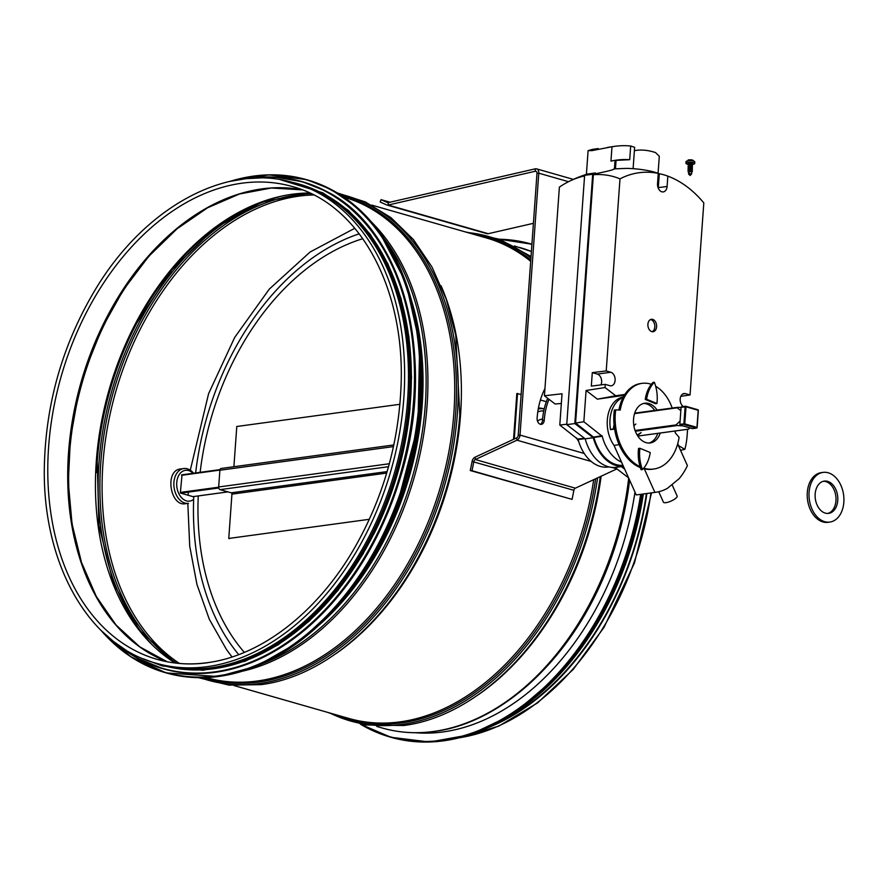 <?xml version="1.0" encoding="UTF-8"?>
<svg xmlns="http://www.w3.org/2000/svg" width="888" height="888" viewBox="0 0 888 888"><rect width="100%" height="100%" fill="white"/><g stroke="black" fill="none" stroke-linecap="round" stroke-linejoin="round"><path stroke-width="1.33" d="M185.481 503.707C170.23 506.915 164.236 470.129 180.752 468.942M646.42 493.55A249.273 172.427 106 0 1 496.869 723.287M646.875 493.495A249.894 172.871 106 0 1 487.057 728.093M293.584 182.717L297.413 183.816A249.894 172.871 106 0 1 403.096 435.797A249.894 172.871 106 0 1 211.133 667.743A249.894 172.871 106 0 1 159.785 664.291L155.955 663.203C87.879 645.043 41.603 562.082 44.4 464.457C46.165 401.853 63.048 343.7 95.072 290.021C144.522 207.082 226.829 162.304 293.584 182.717A249.894 172.871 106 0 1 399.267 434.698A249.894 172.871 106 0 1 207.304 666.655A249.894 172.871 106 0 1 155.955 663.203M540.448 424.286A5.139 3.552 82.2 0 0 542.457 420.512A57.52 39.738 -97.8 0 1 547.707 398.301M548.984 399.289A57.52 39.738 82.2 0 0 544.244 420.268A5.139 3.552 -97.8 0 1 541.369 424.342A5.139 3.552 -97.8 0 1 537.118 418.226A67.799 46.842 -97.8 0 1 544.943 388.567M578.621 441.269A13.165 9.091 -97.8 0 1 576.578 437.917M616.916 468.886L575.357 488.178A2.509 1.732 -74 0 0 573.881 490.309L572.083 499.378L472.028 470.718L473.826 461.649A2.509 1.732 106 0 1 475.302 459.529L516.949 440.193A5.017 3.463 -74 0 0 520.013 435.076L538.783 173.182A5.017 3.463 -74 0 0 536.574 168.853A5.017 3.463 -74 0 0 535.298 168.831L388.245 202.619A2.509 1.732 106 0 1 387.601 202.608A2.509 1.732 106 0 1 387.434 202.553L381.041 199.656L389.976 202.22M381.041 199.656L380.186 202.009L386.58 204.895A5.017 3.463 -74 0 0 386.913 205.017A5.017 3.463 -74 0 0 388.189 205.039L535.242 171.251A2.509 1.732 106 0 1 535.886 171.262A2.509 1.732 106 0 1 536.985 173.426L518.215 435.32A2.509 1.732 106 0 1 516.683 437.873L475.036 457.209A5.017 3.463 -74 0 0 472.094 461.46L470.285 470.529L572.083 499.378M470.285 470.529L472.028 470.718M486.635 233.555A5.017 3.463 -74 0 0 486.968 233.677A5.017 3.463 -74 0 0 488.245 233.699L533.411 223.321M688.255 429.215L637.828 436.075L688.333 429.17L690.12 427.949M676.8 407.492L680.841 410.7L680.097 420.979L675.513 425.463L682.672 425.818L689.998 427.916M677.466 407.348L681.074 407.403M193.395 496.758L180.342 493.018L182.029 474.791M193.562 473.226A17.549 12.121 82.2 0 0 183.727 468.531A17.549 12.121 82.2 0 0 173.915 482.428A17.549 12.121 82.2 0 0 188.456 503.307L184.504 503.84M193.651 499.3A15.54 10.734 -97.8 0 1 181.996 498.157A15.54 10.734 -97.8 0 1 176.745 482.628A15.54 10.734 -97.8 0 1 193.073 473.293M233.899 466.711L236.785 426.495L399.9 404.284M369.341 519.302L228.76 538.45L231.935 494.15A1.132 0.777 82.2 0 0 231.224 492.818L220.091 489.632A2.253 1.554 -97.8 0 1 218.681 486.979L219.88 470.24A2.253 1.554 -97.8 0 1 221.145 468.453L393.817 444.944M229.537 538.672L228.76 538.45M373.759 534.276A249.273 172.427 -74 0 0 410.056 407.892M200.455 668.775A249.273 172.427 -74 0 0 396.192 472.061A249.273 172.427 -74 0 0 334.276 201.554M634.976 492.063A247.641 171.306 106 0 1 415.251 732.722M685.847 406.316L697.913 409.745L698.168 410.467M685.347 406.282L681.085 407.281L686.002 406.793L685.125 406.737L683.893 423.842L679.853 424.397L680.241 425.13L684.781 423.909L683.893 423.842L684.282 424.575L696.47 428.072L692.673 428.582M692.429 428.615L680.241 425.13M679.853 424.397L681.085 407.281M521.145 394.472L516.827 393.539L513.542 439.338M546.353 401.698L540.404 399.989M517.538 393.44L514.274 438.994M541.858 419.136A18.171 12.554 -97.8 0 1 542.568 419.092M537.506 421.167A18.171 12.554 -97.8 0 1 542.157 419.092A18.171 12.554 -97.8 0 1 542.568 419.047M827.749 513.453A16.295 11.244 82.3 0 0 835.808 495.97A16.295 11.244 82.3 0 0 823.376 481.263M815.861 501.498A16.295 11.244 -97.7 0 1 824.275 481.096A16.295 11.244 -97.7 0 1 837.606 495.726A16.295 11.244 -97.7 0 1 828.648 513.375A16.295 11.244 -97.7 0 1 815.861 501.498M829.836 522.077L828.038 522.322A25.064 17.294 -97.7 0 1 808.358 504.04A25.064 17.294 -97.7 0 1 821.289 472.638L823.087 472.394A25.064 17.294 82.3 0 0 810.156 503.796A25.064 17.294 82.3 0 0 829.836 522.077A25.064 17.294 82.3 0 0 843.6 494.905A25.064 17.294 82.3 0 0 823.087 472.394M688.544 164.38A4.385 1.132 1.2 0 1 687.179 164.102A4.385 1.132 1.2 0 1 685.958 163.292L685.98 161.716A4.385 1.132 1.2 0 1 686.047 161.538A4.385 1.132 1.2 0 1 690.398 160.673A4.385 1.132 1.2 0 1 694.705 161.716A4.385 1.132 1.2 0 1 694.76 161.894L694.727 163.47A4.385 1.132 1.2 0 1 692.096 164.447M686.047 161.538L689.721 159.851M688.067 160.029L688.788 159.862M691.641 171.773L688.511 171.506L688.589 174.026L689.654 175.058L688.988 172.716A55.356 36.763 -88.7 0 1 689.144 171.706L688.489 172.605M692.118 171.551L691.83 171.684A2.198 0.566 -178.8 0 0 692.118 171.551A2.198 0.566 -178.8 0 0 692.374 171.295A2.198 0.566 -178.8 0 0 691.752 170.885A2.198 0.566 -178.8 0 0 689.365 170.707A2.198 0.566 -178.8 0 0 687.989 171.206A2.198 0.566 -178.8 0 0 688.222 171.473A2.198 0.566 -178.8 0 0 688.511 171.584L688.222 171.473M692.34 171.195A2.198 0.566 -178.8 0 0 692.374 171.095A2.198 0.566 -178.8 0 0 692.129 170.829A2.198 0.566 -178.8 0 0 691.763 170.685A2.198 0.566 -178.8 0 0 688.655 170.618A2.198 0.566 -178.8 0 0 688.244 170.751A2.198 0.566 -178.8 0 0 687.989 171.007A2.198 0.566 -178.8 0 0 688.022 171.107M691.674 170.196L689.044 169.641L688.522 170.618M691.819 170.707L688.555 170.64M691.863 170.074A2.198 0.566 -178.8 0 0 692.152 169.974A2.198 0.566 -178.8 0 0 692.407 169.719A2.198 0.566 -178.8 0 0 691.785 169.308A2.198 0.566 -178.8 0 0 689.399 169.131A2.198 0.566 -178.8 0 0 688.011 169.63A2.198 0.566 -178.8 0 0 688.255 169.897A2.198 0.566 -178.8 0 0 688.533 170.008M692.374 169.619A2.198 0.566 -178.8 0 0 692.407 169.519A2.198 0.566 -178.8 0 0 692.163 169.253A2.198 0.566 -178.8 0 0 691.796 169.12A2.198 0.566 -178.8 0 0 688.688 169.042A2.198 0.566 -178.8 0 0 688.278 169.175A2.198 0.566 -178.8 0 0 688.022 169.43A2.198 0.566 -178.8 0 0 688.056 169.53M691.708 168.62L689.077 168.065L688.555 169.042M691.896 168.431L691.885 169.109L688.589 169.064M691.896 168.498A2.198 0.566 -178.8 0 0 692.185 168.398A2.198 0.566 -178.8 0 0 692.429 168.143A2.198 0.566 -178.8 0 0 691.819 167.743A2.198 0.566 -178.8 0 0 689.421 167.566A2.198 0.566 -178.8 0 0 688.045 168.054A2.198 0.566 -178.8 0 0 688.289 168.32A2.198 0.566 -178.8 0 0 688.566 168.431L688.289 168.32M692.407 168.043A2.198 0.566 -178.8 0 0 692.44 167.954A2.198 0.566 -178.8 0 0 692.196 167.688A2.198 0.566 -178.8 0 0 691.819 167.543A2.198 0.566 -178.8 0 0 688.722 167.466A2.198 0.566 -178.8 0 0 688.311 167.599A2.198 0.566 -178.8 0 0 688.056 167.854A2.198 0.566 -178.8 0 0 688.089 167.954M691.741 167.055L689.11 166.489L688.589 167.466M691.885 167.566L688.622 167.499M692.218 166.833L691.93 166.966A2.198 0.566 -178.8 0 0 692.218 166.833A2.198 0.566 -178.8 0 0 692.462 166.567A2.198 0.566 -178.8 0 0 691.852 166.167A2.198 0.566 -178.8 0 0 689.454 165.989A2.198 0.566 -178.8 0 0 688.078 166.478A2.198 0.566 -178.8 0 0 688.322 166.744A2.198 0.566 -178.8 0 0 688.6 166.866L688.322 166.744M692.44 166.478A2.198 0.566 -178.8 0 0 692.474 166.378A2.198 0.566 -178.8 0 0 692.229 166.112A2.198 0.566 -178.8 0 0 691.852 165.967A2.198 0.566 -178.8 0 0 688.755 165.889A2.198 0.566 -178.8 0 0 688.344 166.034A2.198 0.566 -178.8 0 0 688.089 166.289A2.198 0.566 -178.8 0 0 688.111 166.389M691.774 165.479L689.144 164.913L688.622 165.901M691.919 165.989L688.655 165.923M691.963 165.357A2.198 0.566 -178.8 0 0 692.24 165.257A2.198 0.566 -178.8 0 0 692.496 165.002A2.198 0.566 -178.8 0 0 691.885 164.591A2.198 0.566 -178.8 0 0 689.488 164.413A2.198 0.566 -178.8 0 0 688.111 164.913A2.198 0.566 -178.8 0 0 688.355 165.179A2.198 0.566 -178.8 0 0 688.633 165.29M691.808 163.903L689.177 163.348L688.655 164.324M691.996 163.714L691.985 164.391L688.688 164.347M688.389 163.603L688.666 163.747A2.198 0.566 1.2 0 1 688.389 163.603A2.198 0.566 1.2 0 1 690.353 162.815A2.198 0.566 1.2 0 1 692.274 163.681A2.198 0.566 1.2 0 1 691.996 163.781M692.462 164.902A2.198 0.566 -178.8 0 0 692.507 164.802A2.198 0.566 -178.8 0 0 692.263 164.535A2.198 0.566 -178.8 0 0 691.885 164.391A2.198 0.566 -178.8 0 0 688.788 164.324A2.198 0.566 -178.8 0 0 688.367 164.458A2.198 0.566 -178.8 0 0 688.122 164.713A2.198 0.566 -178.8 0 0 688.145 164.813M685.958 163.292A4.385 1.132 1.2 0 1 690.365 162.249A4.385 1.132 1.2 0 1 694.727 163.47M689.61 175.025L690.098 175.491L691.375 174.07M688.866 173.582L691.663 173.748L690.831 174.836M691.663 173.748L691.83 171.573M359.24 233.81A242.002 167.399 -74 0 0 195.649 472.938M193.751 496.547A242.002 167.399 -74 0 0 238.706 654.623M362.837 238.694A235.731 163.07 -74 0 0 200.144 472.327M198.246 495.937A235.731 163.07 -74 0 0 244.344 652.38M623.298 397.036A29.071 20.091 82.2 0 0 607.892 415.617A29.071 20.091 82.2 0 0 614.019 445.388L636.263 494.938A69.686 48.141 82.2 0 0 636.907 494.849L655.533 492.318A69.686 48.141 82.2 0 0 667.31 488.411L679.087 478.732A69.686 48.141 82.2 0 0 687.412 465.634L677.666 443.922M639.915 448.274A31.335 21.645 82.2 0 0 642.457 469.541A31.335 21.645 82.2 0 0 650.227 452.536L639.915 448.274L638.572 448.462A31.335 21.645 82.2 0 0 640.104 466.733A46.376 32.035 -97.8 0 1 615.695 409.879L620.246 410.056A40.104 27.706 -97.8 0 1 642.068 383.35A40.104 27.706 -97.8 0 1 651.337 384.315A31.335 21.645 82.2 0 0 645.254 399.434L655.566 403.696L656.909 403.507A31.335 21.645 82.2 0 0 654.367 382.251L653.024 382.428A31.335 21.645 82.2 0 0 651.337 384.315M675.324 430.969A40.104 27.706 -97.8 0 1 675.169 432.734L679.098 437.318A46.376 32.035 -97.8 0 1 653.735 469.031A46.376 32.035 -97.8 0 1 643.733 468.154M655.688 386.302A40.104 27.706 -97.8 0 1 672.205 408.047M660.25 433.022A20.047 13.853 -97.8 0 1 650.183 442.957A20.047 13.853 -97.8 0 1 638.25 436.685A20.047 13.853 -97.8 0 1 633.965 415.984A20.047 13.853 -97.8 0 1 644.766 403.219A20.047 13.853 -97.8 0 1 657.12 410.101M653.735 469.031L652.38 469.219A46.376 32.035 -97.8 0 1 644.322 468.853L654.889 492.396A69.686 48.141 82.2 0 0 655.533 492.318M614.507 428.438L610.511 429.614A29.071 20.091 -97.8 0 1 623.076 397.458M613.486 428.582A33.211 22.944 -97.8 0 1 614.052 424.642M643.545 403.463A20.047 13.853 -97.8 0 1 654.656 410.434M635.852 424.02L633.854 425.674M614.607 429.059L610.511 429.614M614.019 445.388L619.125 444.688M636.263 494.938L654.889 492.396M657.775 433.366A20.047 13.853 -97.8 0 1 648.939 443.045M637.506 435.597L641.136 432.611L637.14 434.976M671.994 484.559L677.144 496.015A7.515 2.131 155.8 0 1 673.659 499.744A7.515 2.131 155.8 0 1 665.945 502.664A7.515 2.131 155.8 0 1 663.425 502.175L658.73 491.719M615.695 409.879L614.352 410.067A46.376 32.035 -97.8 0 0 640.381 467.632M618.936 410.001A40.104 27.706 -97.8 0 1 640.714 383.538L642.068 383.35M644.322 468.853A46.376 32.035 -97.8 0 1 643.334 468.609M654.367 382.251A31.335 21.645 82.2 0 0 646.608 399.256L645.254 399.434M646.608 399.256L656.909 403.507M640.104 466.733A31.335 21.645 82.2 0 0 641.114 469.719L642.457 469.541M659.285 173.904A124.398 86.058 -74 0 0 658.241 173.726M595.415 172.971A125.33 86.58 82.2 0 0 592.696 174.237L584.615 175.336A125.33 86.58 82.2 0 1 587.334 174.07L595.415 172.971L595.349 173.804A124.575 86.069 82.2 0 0 593.373 174.725A108.303 77.478 -73.2 0 1 619.99 178.877A117.305 81.041 82.2 0 1 658.263 173.393L657.531 183.716A6.893 4.762 82.2 0 0 663.247 191.908A6.893 4.762 82.2 0 0 667.099 186.458L658.297 187.646L659.296 173.693A124.509 86.125 106 0 1 667.843 176.135A117.305 81.041 82.2 0 1 703.807 202.886L690.043 394.949L680.807 396.348M595.349 173.804C608.458 171.129 614.64 169.497 613.897 168.887L626.14 168.398A124.697 124.697 0 0 1 647.319 170.485A124.398 86.058 106 0 1 648.551 170.729A121.034 83.616 82.2 0 1 649.727 170.951A124.509 86.125 -74 0 1 658.263 173.393M667.099 186.458L667.843 176.135M561.338 403.474L555.133 404.007L544.433 395.793L562.037 393.761L559.795 425.03L578.121 439.538A38.206 26.396 82.2 0 0 607.181 467.11L609.09 466.944M586.402 174.37A124.697 124.697 0 0 0 568.897 181.507A108.303 72.261 105.2 0 0 559.385 187.135L544.433 395.793M568.897 181.507A108.303 72.261 105.2 0 1 584.57 175.968M619.99 178.877L606.215 370.94L610.811 372.25A6.893 4.762 -97.8 0 1 615.129 379.343A6.893 4.762 -97.8 0 1 611.255 385.803A6.893 4.762 -97.8 0 1 609.845 385.692L605.261 384.382L605.028 387.534L615.728 395.759L597.391 399.156L586.091 390.476L605.028 387.534M624.841 394.45L615.728 395.759M687.578 429.304L687.145 435.398A60.373 41.714 82.2 0 1 684.859 449.361L678.543 445.587L677.744 443.634M683.316 406.526A6.893 4.762 -97.8 0 1 680.175 399.134A6.893 4.762 -97.8 0 1 684.038 393.528A6.893 4.762 -97.8 0 1 685.458 393.639L690.043 394.949M651.814 331.613A6.272 4.329 82.2 0 0 653.091 331.712A6.272 4.329 82.2 0 0 656.532 324.919A6.272 4.329 82.2 0 0 651.404 319.291A6.272 4.329 82.2 0 0 647.885 325.175A6.272 4.329 82.2 0 0 651.814 331.613M633.1 168.687L634.631 147.33L630.68 145.987A146.753 101.387 -97.8 0 0 614.64 146.331L607.481 147.43M598.246 148.562L594.893 149.018A146.753 101.387 -97.8 0 0 592.229 149.428L588.1 150.649L592.163 150.594L611.987 146.742L610.955 161.128A132.845 91.775 -97.8 0 1 616.516 160.118A132.845 91.775 -97.8 0 1 629.703 159.696L614.496 160.462M634.387 150.683C640.903 149.439 647.94 150.061 655.522 152.57L659.296 156.244L658.075 173.327M611.987 146.742A146.753 101.387 -97.8 0 1 614.64 146.331M624.686 469.153L621.378 466.611M592.696 174.237L574.825 423.554L593.284 437.729A39.605 27.361 -97.8 0 0 623.409 466.311L616.239 467.31A39.605 27.361 -97.8 0 1 585.203 438.827L566.744 424.653L584.615 175.336M593.373 174.725L575.579 423.032L593.939 437.451A38.595 26.662 82.2 0 0 622.976 465.334M574.825 423.554L566.744 424.653M593.284 437.729L585.203 438.827M615.018 467.432L628.593 477.866M684.859 449.361L680.508 450.249M624.253 395.371A30.669 21.19 82.2 0 0 622.71 395.515L597.391 399.156M621.533 462.137A38.206 26.396 -97.8 0 1 602.186 436.263L583.849 421.756L586.091 390.476M559.795 425.03L566.766 424.22M577.977 438.983L584.504 438.295M605.261 384.382L591.33 386.091L592.296 372.638L606.215 370.94M583.849 421.756L575.579 423.032M602.031 435.708L593.828 437.063M592.296 372.638L597.335 374.092A6.893 4.762 -97.8 0 1 600.987 384.904M652.181 331.701A6.272 4.329 82.2 0 0 654.745 325.163A6.272 4.329 82.2 0 0 650.527 319.558M629.603 480.119A246.62 170.596 106 0 1 544.222 669.241M629.315 479.453A246.986 170.851 106 0 1 591.597 601.787L591.308 602.353A249.162 172.361 106 0 1 454.434 727.006M629.292 479.409A249.162 172.361 106 0 1 591.308 602.353C554.301 673.781 493.395 724.009 434.099 731.501C416.183 733.921 398.901 732.755 382.24 728.016A249.894 172.871 106 0 0 433.577 731.468A249.894 172.871 106 0 0 628.693 478.077M519.857 247.53A249.894 172.871 106 0 1 531.39 251.482L514.418 245.976M601.132 476.212A249.894 172.871 106 0 1 478.277 694.749M600.321 476.59A250.638 173.371 106 0 1 562.826 594.638A250.638 173.371 106 0 1 562.737 594.794M600.299 476.601A251.881 174.237 106 0 1 562.648 594.96L562.826 594.638M597.569 477.866A251.881 174.237 106 0 1 402.042 724.408A251.881 174.237 106 0 1 329.837 712.997M467.454 232.523A251.881 174.237 106 0 1 530.924 258.008M595.648 478.765A250.638 173.371 106 0 1 401.254 722.932A250.638 173.371 106 0 1 337.218 715.118M474.847 234.643A250.638 173.371 106 0 1 530.791 259.862M593.717 479.653A249.894 172.871 106 0 1 400.077 721.866A249.894 172.871 106 0 1 348.74 718.414L234.11 685.58M371.728 205.106L486.358 237.94A249.894 172.871 106 0 1 530.691 261.327M441.036 285.736A249.894 172.871 106 0 1 335.586 653.879M459.773 415.24A250.638 173.371 106 0 1 459.762 415.429L459.762 415.429A250.638 173.371 106 0 1 420.135 553.768A250.638 173.371 106 0 1 420.046 553.923M459.762 415.429L459.784 415.062A251.881 174.237 106 0 1 419.969 554.09L420.135 553.768M338.839 193.873A251.881 174.237 106 0 1 453.779 444.289A251.881 174.237 106 0 1 259.352 683.538A251.881 174.237 106 0 1 200.266 677.699M341.947 195.859A250.638 173.371 106 0 1 451.504 447.119A250.638 173.371 106 0 1 258.575 682.062A250.638 173.371 106 0 1 203.94 677.655M343.811 197.114A249.894 172.871 106 0 1 449.339 449.15A249.894 172.871 106 0 1 257.398 680.996A249.894 172.871 106 0 1 206.183 677.588M371.595 222.144A249.894 172.871 106 0 1 414.241 477.233A249.894 172.871 106 0 1 243.012 671.051M384.238 238.85A249.128 172.328 106 0 1 412.476 476.723A249.128 172.328 106 0 1 262.582 663.569M412.043 302.253A246.897 170.796 106 0 1 319.736 624.497M418.714 336.064A246.52 170.529 106 0 1 343.29 599.367M650.937 492.94A249.894 172.871 106 0 1 459.684 737.717M179.487 663.458A249.273 172.427 106 0 1 115.751 391.73A249.273 172.427 106 0 1 313.675 194.96M176.557 663.17A250.194 173.071 106 0 1 113.609 391.12A250.194 173.071 106 0 1 311.044 193.651M150.893 643.234A251.437 173.937 106 0 1 111.899 390.631A251.437 173.937 106 0 1 278.71 196.981M97.236 461.327A251.437 173.937 106 0 1 136.885 322.888M96.592 472.46A250.194 173.071 106 0 1 97.247 461.15L97.247 461.15A250.194 173.071 106 0 1 136.808 323.054L136.808 323.054A250.194 173.071 106 0 1 272.86 198.29M175.08 663.003A249.273 172.427 106 0 1 109.091 389.821A249.273 172.427 106 0 1 309.701 193.018M76.002 543.367A249.273 172.427 106 0 1 162.304 242.047M78.211 395.249A248.696 172.028 106 0 1 85.77 368.875M116.428 625.663A246.464 170.496 106 0 1 78.222 395.193L78.222 395.193A246.464 170.496 106 0 1 85.748 368.931L85.748 368.931A246.464 170.496 106 0 1 240.171 193.628M167.133 661.749A245.887 170.096 106 0 1 81.174 381.829A245.887 170.096 106 0 1 302.297 189.866L271.317 188.001L239.416 194.017L207.637 207.759L177.056 228.793L148.673 256.421L123.465 289.754L102.253 327.672L85.748 368.931M207.581 662.737A245.887 170.096 106 0 1 157.065 659.34A245.887 170.096 106 0 1 61.25 376.124A245.887 170.096 106 0 1 292.474 186.58C360.128 204.395 406.105 289.521 400.91 388.889C398.124 445.432 382.772 498.268 354.856 547.397C318.059 611.777 261.483 655.81 207.17 662.714C189.832 665.045 173.138 663.924 157.065 659.34M544.244 420.268L542.457 420.512M573.881 490.309L472.094 461.46M575.357 488.178L475.302 459.529L475.036 457.209M616.76 468.775L611.987 467.41M591.186 461.449L516.949 440.193L516.683 437.873M584.226 453.468L520.013 435.076L518.215 435.32M568.52 181.696L538.783 173.182L536.985 173.426M535.298 168.831L535.242 171.251L536.43 171.595M388.245 202.619L388.189 205.039L488.245 233.699M227.916 491.874L192.962 496.636M180.786 493.14L218.77 487.967M577.2 439.16L577.988 439.049M635.342 431.246L676.157 425.685M675.757 424.952L635.075 430.491M218.681 487.19L180.386 492.407M181.618 475.302L219.902 470.085M634.554 413.619L676.989 407.836M676.889 407.437L634.698 413.175M219.991 469.652L181.652 474.869L220.002 469.619M219.88 470.24L393.462 446.597M218.681 486.979L389.321 463.747M220.091 489.632L388.522 466.7M231.224 492.818L387.124 471.595M231.935 494.15L386.691 473.071M379.864 543.922A256.166 177.2 -74 0 0 420.379 402.453M307.381 179.898L330.858 189.322L356.854 207.237L379.243 231.724L405.905 282.551L419.702 344.322L417.937 425.707L396.636 507.17L370.784 560.261L337.606 606.038L298.89 641.957L256.776 666.089L218.159 676.545L166.167 672.904A256.41 177.378 -74 0 0 401.853 492.629A256.41 177.378 -74 0 0 330.836 189.311A256.41 177.378 -74 0 0 307.381 179.898L306.416 179.62A256.41 177.378 -74 0 0 229.881 181.396M101.21 630.591A256.41 177.378 -74 0 0 165.201 672.627A256.41 177.378 -74 0 0 400.877 492.352A256.41 177.378 -74 0 0 329.87 189.033A256.41 177.378 -74 0 0 306.416 179.62L268.764 174.858L229.626 181.452M102.309 631.668A256.177 177.212 -74 0 0 379.986 540.792A256.177 177.212 -74 0 0 329.615 189.2A256.177 177.212 -74 0 0 231.38 181.063M374.381 541.414A253.036 175.036 -74 0 0 414.396 401.676M163.026 668.742A253.28 175.202 -74 0 0 163.292 668.819A253.28 175.202 -74 0 0 396.092 490.753A253.28 175.202 -74 0 0 325.952 191.131A253.28 175.202 -74 0 0 302.786 181.84A253.28 175.202 -74 0 0 302.508 181.763M114.574 642.235A253.28 175.202 -74 0 0 162.759 668.664A253.28 175.202 -74 0 0 395.549 490.598A253.28 175.202 -74 0 0 325.408 190.976A253.28 175.202 -74 0 0 302.242 181.685A253.28 175.202 -74 0 0 247.375 178.599M116.439 643.634A253.058 175.047 -74 0 0 381.385 525.174A253.058 175.047 -74 0 0 325.152 191.142A253.058 175.047 -74 0 0 249.695 178.399M161.982 665.179A250.15 173.038 -74 0 0 392.23 489.754A250.15 173.038 -74 0 0 323.054 193.529M153.902 662.581A250.15 173.038 -74 0 0 389.555 494.66A250.15 173.038 -74 0 0 322.189 193.284A250.15 173.038 -74 0 0 291.508 182.151M500.022 239.449A256.166 177.2 106 0 1 528.316 243.467A256.166 177.2 106 0 1 531.901 244.466M640.648 494.339A256.166 177.2 106 0 1 361.127 724.364M528.549 243.279A256.41 177.378 106 0 1 531.191 244A256.41 177.378 106 0 1 531.912 244.211L499.433 239.238A256.41 177.378 106 0 1 528.549 243.279M641.014 494.294A256.41 177.378 106 0 1 389.976 737.007A256.41 177.378 106 0 1 360.528 724.242L390.942 737.284L429.737 742.013L470.041 734.72L509.923 715.761L547.496 686.035L580.963 646.975L608.713 600.455L629.437 548.673L642.124 494.139M642.035 494.15A256.41 177.378 106 0 1 390.942 737.284M642.057 494.15A256.177 177.212 106 0 1 587.09 637.961M642.368 494.105A253.036 175.036 106 0 1 581.196 646.653M642.734 494.061A253.28 175.202 106 0 1 548.162 685.403M643.312 493.983A253.28 175.202 106 0 1 517.604 710.689M643.334 493.972A253.058 175.047 106 0 1 577.722 652.824M698.19 410.289L696.958 427.394L684.781 423.909L686.002 406.793L698.19 410.289M538.383 408.314A29.404 20.313 -97.8 0 1 541.613 408.524L543.645 408.88A28.76 19.869 -97.8 0 1 544.189 408.98L543.645 408.88A28.76 19.869 -97.8 0 0 538.261 408.968M543.878 408.924A29.648 20.491 82.2 0 0 543.09 408.669A29.648 20.491 82.2 0 0 538.428 408.08M537.784 411.921A26.318 18.182 -97.8 0 1 543.756 410.944M629.703 159.696L630.68 145.987M616.061 160.351L615.462 168.731M624.353 395.204L622.71 395.515M578.121 439.538L584.992 438.672M602.186 436.263L593.939 437.451M685.458 393.639L682.717 394.006M610.811 372.25L597.335 374.092M376.79 726.451L382.24 728.016M327.339 712.287L364.158 724.93L403.729 725.518C463.68 717.937 525.241 667.165 562.648 594.96M531.035 256.51L499.6 239.294L464.968 231.812M198.368 677.677L228.938 685.114L261.05 684.648C320.99 677.067 382.562 626.295 419.969 554.09M459.784 415.062L455.755 335.342L446.231 299.234L431.979 267.011L413.397 239.549L390.975 217.649L365.345 201.942L337.229 192.896M651.537 492.862L634.454 562.981L604.007 627.383L573.226 669.419L537.573 702.885L498.79 726.118L458.73 737.961M175.236 663.014L139.416 630.036L113.298 582.994L98.868 525.296L97.247 461.15M309.834 193.073L261.993 202.098L214.929 228.172L172.139 269.486L136.808 323.054M167.155 661.749L139.86 646.93L115.984 624.93L96.304 596.459L81.496 562.415L72.05 523.953L68.298 482.328L70.385 438.938L78.222 395.193M486.968 233.677L386.913 205.017M536.574 168.853L573.359 179.387M227.983 491.885L193.029 496.647M677.111 407.37L634.698 413.153M179.776 469.075L183.727 468.531M166.167 672.904L130.736 656.731L101.021 630.413M114.419 642.113L137.429 658.219L163.292 668.819C211.355 681.385 259.163 667.909 306.737 628.404C350.438 590.065 381.907 538.938 401.132 475.025C437.129 357.542 403.041 228.727 325.974 191.142L302.242 181.685L275.225 177.145L247.186 178.61M143.301 658.796L162.371 665.945L202.986 670.274L245.088 661.249L277.966 644.932L309.235 621.101L337.829 590.587L362.77 554.423L383.45 513.264L398.801 469.019L408.269 423.221L411.533 377.467L408.935 336.641L401.01 298.435L387.989 264.002L370.285 234.365L348.362 210.401L322.91 192.851L280.519 179.753M515.34 712.243L560.428 673.648L598.545 621.755L626.895 560.361L643.389 493.972M643.445 493.961L625.674 563.991L605.372 609.545M692.551 428.627L696.592 428.072A0.622 0.622 0 0 0 697.135 427.505L698.356 410.389A0.622 0.622 0 0 0 697.913 409.745L685.725 406.249A0.622 0.622 0 0 0 685.469 406.238L681.429 406.782M694.705 161.716L692.707 160.106M691.852 159.873L689.044 159.807M691.863 170.008L691.852 170.685M691.93 166.855L691.919 167.543M691.963 165.279L691.952 165.967M232.012 656.976L226.507 649.583L209.335 619.325L196.947 584.459L189.699 546.02L187.823 503.363M188.123 495.249L188.289 492.119M190.287 470.196L208.591 393.695L234.687 337.429L269.242 289.166L310.123 251.992L354.812 228.272M588.1 150.649L586.391 174.492M615.051 160.328L614.429 169.009"/></g></svg>
